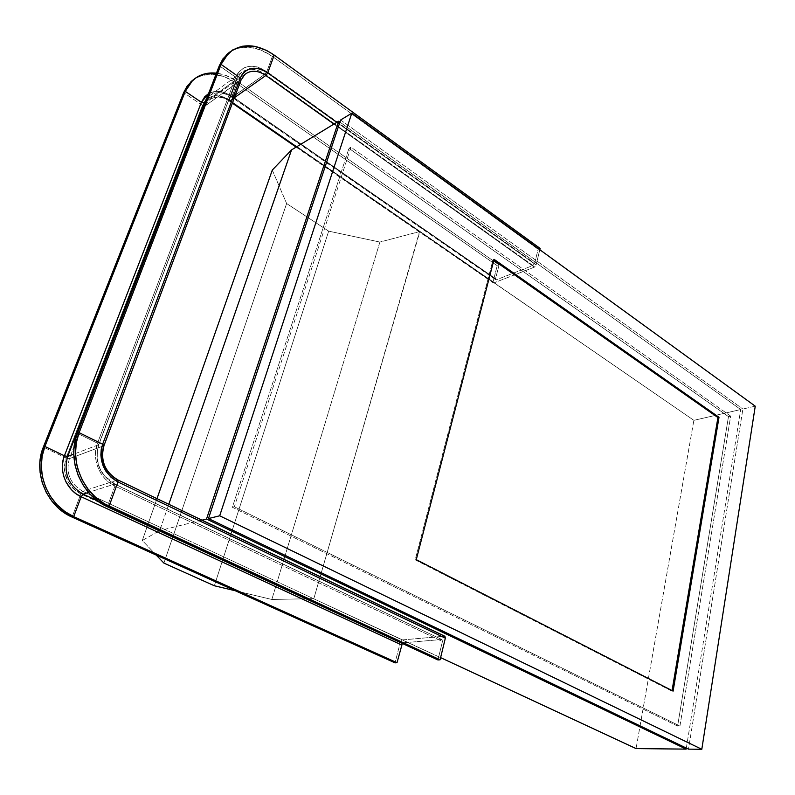 <?xml version="1.0" encoding="UTF-8"?>
<svg xmlns="http://www.w3.org/2000/svg" width="795" height="795" viewBox="0 0 795 795"><rect width="100%" height="100%" fill="white"/><g stroke="black" fill="none" stroke-linecap="round" stroke-linejoin="round"><path stroke-width="0.6" stroke-dasharray="3.98 2.98" d="M201.781 520.208L164.595 529.381L313.449 598.635L271.83 599.47L235.28 590.755L271.83 599.47L379.901 242.058L419.512 231.613L296.505 146.876L693.866 420.346L740.711 409.534L339.912 122.102L740.711 409.534L693.866 420.346L636.07 748.592L693.866 420.346L419.879 231.524L313.836 598.625L419.512 231.613L493.914 282.881L419.512 231.613L379.901 242.058L271.83 599.47L313.449 598.635L402.21 639.935L400.382 642.072L80.832 493.894L72.087 517.098L80.832 493.894L82.76 491.3L164.595 529.381L159.696 530.583L201.781 520.208L117.65 479.991L82.76 491.3L402.21 639.935L444.435 636.199L117.65 479.991C104.493 472.001 99.852 460.593 103.748 445.766L69.394 458.626C65.528 472.846 69.99 483.738 82.76 491.3L80.832 493.894L76.33 491.25L72.335 487.742L67.674 481.174L64.524 470.908L64.425 465.592L66.134 457.98L43.347 447.108L66.134 457.98L69.394 458.626C65.528 472.846 69.99 483.738 82.76 491.3L117.65 479.991M441.97 639.587L114.927 484.076L104.453 475.788L100.22 469.11C96.801 461.259 96.354 453.08 98.848 444.574L236.691 79.162L235.757 77.294L97.497 443.203L77.403 433.345L97.497 443.203L235.757 77.294L236.701 79.142L240.766 73.001L236.423 79.46L205.289 102.018L236.423 79.46L98.858 444.564L97.497 443.203C91.266 458.576 99.723 479.266 114.917 486.043L107.325 506.733L114.917 486.043L109.621 482.863L104.93 478.67L101.025 473.611L98.073 467.887L96.185 461.736L95.529 452.246L97.497 443.203L98.61 444.753C94.118 461.806 99.445 474.903 114.599 484.076L114.917 486.043L114.599 484.076L88.503 492.423L114.599 484.076L442.05 639.637L442.447 641.495L114.917 486.043L442.447 641.495L437.946 659.959L442.447 641.495L441.97 639.587L114.599 484.076C99.445 474.903 94.118 461.806 98.61 444.753L236.423 79.46L241.004 72.802C247.921 67.684 255.92 68.132 265.013 74.144L532.928 265.51L496.179 279.84L495.563 278.687L231.971 96.284L231.911 97.328L237.506 81.567L235.837 82.779L237.506 81.567L499.091 264.954L237.506 81.567C230.709 76.847 223.683 74.034 216.429 73.15L226.078 75.505L237.506 81.567L231.971 96.284L225.204 92.757L220.563 91.564L213.865 91.644L208.529 93.641C215.703 89.885 223.514 90.769 231.971 96.284L495.563 278.687L499.091 264.954L497.203 265.709L493.069 281.798L229.338 100.011C217.105 92.955 208.141 94.734 202.457 105.347L206.77 99.137L213.418 95.976L217.293 95.688L223.375 96.92L229.338 100.011L229.278 101.054L234.634 97.517L229.815 100.925C222.083 96.006 215.266 95.718 209.363 100.071L205.378 105.785L69.394 458.626L103.748 445.766L241.004 80.136L205.378 105.785L202.457 105.347L183.655 92.598L202.457 105.347L66.134 457.98L202.457 105.347L205.378 105.785L69.394 458.626L66.134 457.98C61.881 473.611 66.78 485.586 80.832 493.894L400.382 642.072L395.036 662.861L400.382 642.072L402.21 639.935L440.609 657.624L313.449 598.635L402.538 639.905L444.703 636.209M534.349 267.16L494.232 282.762L534.349 267.16L536.098 265.013L336.792 122.331L536.098 265.013L539.815 249.729L536.098 265.013L534.349 267.16L333.92 124.07L534.349 267.16M755.25 406.175L742.888 409.028L688.51 749.138L742.888 409.028L755.25 406.175M686.333 748.095L740.711 409.534L686.333 748.095M730.665 416.123L350.943 147.184L348.955 148.327L728.478 416.62L730.665 416.123L679.934 726.064L234.356 506.753L232.369 507.26L677.608 726.083L679.934 726.064L234.356 506.753L350.943 147.184L730.665 416.123L679.934 726.064L677.608 726.083L728.478 416.62L348.955 148.327L232.369 507.26L677.608 726.083L728.478 416.62L730.665 416.123M156.227 555.079L142.295 540.501L159.696 530.583L168.798 504.288L159.696 530.583L142.295 540.501L156.983 498.644L142.295 540.501L156.227 555.079M340.618 119.995L742.888 409.028L340.618 119.995M272.297 170.06L286.627 203.53L328.673 231.156L379.901 242.058L328.673 231.156L214.352 585.766L328.673 231.156L286.627 203.53L163.909 563.108L286.627 203.53L272.297 170.06M493.794 260.303L493.019 259.756L494.053 259.329L493.019 259.756L415.199 559.829L671.964 691.153L672.063 690.587L671.964 691.153L673.107 691.123L671.964 691.153L415.199 559.829L416.272 559.66L415.199 559.829L493.019 259.756L493.794 260.303M350.943 147.184L234.356 506.753L232.369 507.26L348.955 148.327L350.943 147.184M204.305 102.734L208.846 96.215C215.664 91.167 223.534 91.495 232.448 97.189L496.418 279.77L231.911 97.328L265.013 74.144L266.852 71.55C252.661 62.984 242.296 64.902 235.757 77.294L219.301 65.737L235.757 77.294L237.834 73.279L240.726 70.059L244.294 67.764L248.408 66.462L252.899 66.214L257.59 67.009L266.852 71.55L265.013 74.144L232.448 97.189C223.385 91.415 215.435 91.157 208.608 96.414L240.766 73.001C247.692 67.674 255.771 68.052 265.013 74.144L532.928 265.51L496.418 279.77L495.752 279.76L495.563 278.687L499.091 264.954L497.203 265.709L493.069 281.798L229.338 100.011L235.837 82.779L497.203 265.709L235.837 82.779L229.338 100.011L229.278 101.064L232.627 102.863L229.815 100.925C221.964 95.937 215.077 95.718 209.155 100.249L205.378 105.785L241.332 79.669M441.553 639.518L403.403 642.797L97.487 500.83L403.403 642.797L402.33 643.453L403.403 642.797L441.553 639.518M98.61 444.753L73.796 454.134L98.61 444.753M103.996 445.578L241.004 80.136L244.82 74.462L209.155 100.249C214.69 95.867 221.398 96.135 229.278 101.064L232.478 103.261M272.407 56.405L260.74 49.946L248.765 47.153L237.486 48.326L229.755 52.053C242.564 44.291 256.775 45.742 272.407 56.405L274.215 55.103L272.407 56.405L538.106 249.242L272.407 56.405L266.852 71.55L272.407 56.405M495.752 279.76L231.911 97.328C222.819 91.614 215.048 91.306 208.608 96.414L206.63 98.54M235.837 82.779C220.503 72.713 206.531 71.55 193.92 79.281L201.582 75.525L212.662 74.213L224.409 76.727L235.837 82.779M241.004 80.136L245.029 74.283M540.133 248.428L538.106 249.242L534.667 263.364L266.852 71.55L534.667 263.364L532.928 265.51L534.667 263.364L538.106 249.242L540.133 248.428M493.069 281.798L493.258 282.871L494.232 282.762L493.288 282.891L493.069 281.798M296.128 147.105L493.258 282.871"/><path stroke-width="1.19" d="M201.99 520.159L206.511 519.046L686.174 749.119L636.07 748.592L440.609 657.624L636.07 748.592L686.174 749.119L686.333 748.095L686.174 749.119L206.511 519.046L201.99 520.159M444.703 636.209L201.781 520.208M339.912 122.102L338.65 121.198L333.92 124.07L338.65 121.198L206.511 519.046L338.65 121.198L339.912 122.102M701.806 749.288L755.25 406.175L351.788 113.188L219.688 515.796L208.479 518.559L340.618 119.995L351.788 113.188L340.618 119.995L208.479 518.559L219.688 515.796L701.806 749.288L688.51 749.138L701.806 749.288L219.688 515.796L351.788 113.188L755.25 406.175L701.806 749.288M235.28 590.755L214.352 585.766L163.909 563.108L156.227 555.079L163.909 563.108L214.352 585.766L235.28 590.755M688.51 749.138L208.479 518.559L688.51 749.138M168.798 504.288L291.546 149.897L333.92 124.07L265.858 75.485L234.634 97.517L265.858 75.485L267.716 72.882C255.195 65.339 246.072 67.028 240.338 77.96L102.644 444.216C98.341 460.573 103.449 473.154 117.968 481.959L445.339 638.166L444.942 636.308L445.339 638.166L440.072 659.81L109.094 506.216L117.968 481.959L445.339 638.166L440.072 659.81L437.946 659.959L107.325 506.733L437.946 659.959L440.072 659.81L104.423 503.772L95.768 497.471L88.295 489.501L82.332 480.2L78.129 469.925L76.747 464.548L75.505 453.637L76.3 442.855L79.102 432.659L102.644 444.216L101.243 449.453L100.856 454.959L101.512 460.543L103.161 465.95L105.755 470.988L111.171 477.407L117.968 481.959L117.998 480.001L117.968 481.959L109.094 506.216C82.909 494.878 68.171 459.033 79.102 432.659L77.403 433.345L75.763 438.333L73.945 448.857L73.806 454.283L75.048 465.174L78.288 475.748L83.386 485.566L90.123 494.222L98.222 501.377L102.674 504.298L107.325 506.733L109.094 506.216L107.325 506.733C81.189 495.434 66.482 459.659 77.403 433.345L219.301 65.737L77.403 433.345L79.102 432.659L221.07 64.395L240.338 77.96L102.644 444.216L103.996 445.578L102.644 444.216L79.102 432.659L221.07 64.395L224.687 57.548L232.627 49.966L242.882 46.14L254.519 46.309L266.524 50.393L274.215 55.103L267.716 72.882L261.625 69.562L257.461 68.42L249.6 68.867L244.701 71.58L242.167 74.422L240.338 77.96L241.283 79.808L240.338 77.96L221.07 64.395L228.562 53.096C241.601 42.741 256.825 43.407 274.215 55.103L540.133 248.428L274.215 55.103L267.716 72.882L265.858 75.485L333.92 124.07L291.546 149.897L272.297 170.06L156.983 498.644L272.297 170.06L291.546 149.897L168.798 504.288M416.272 559.66L673.107 691.123L719.008 417.296L494.053 259.329L416.272 559.66L494.053 259.329L719.008 417.296L717.925 417.544L493.794 260.303L717.925 417.544L719.008 417.296L673.107 691.123L416.272 559.66M672.063 690.587L717.925 417.544L672.063 690.587M232.627 102.863L296.505 146.876L232.627 102.863M97.487 500.83L83.097 494.162L88.503 492.423L83.097 494.162L97.487 500.83M81.179 496.756L83.097 494.162L81.179 496.756L401.574 644.924L81.179 496.756C66.412 490.346 58.283 470.58 64.405 455.793L67.674 456.449C63.212 472.866 68.36 485.427 83.097 494.162C68.36 485.427 63.212 472.866 67.674 456.449L204.305 102.734L205.289 102.018L204.305 102.734L67.674 456.449L64.405 455.793L63.481 458.596L62.457 464.479L62.567 470.551L63.819 476.553L66.154 482.257L71.48 489.75L76.032 493.745L81.179 496.756L73.697 516.621L81.179 496.756M402.33 643.453L397.003 662.722L73.697 516.621L397.003 662.722L395.036 662.861L72.087 517.098L73.697 516.621L64.852 511.533L57.011 504.726L50.492 496.478L45.573 487.097L42.463 476.99L41.31 466.566L42.135 456.25L44.898 446.482L64.405 455.793L201.373 102.297L204.305 102.734L201.373 102.297L64.405 455.793L44.898 446.482L43.347 447.108C32.625 472.349 46.726 506.425 72.087 517.098L395.036 662.861L397.003 662.722L402.32 643.463M117.65 479.991L117.65 479.991C104.493 472.001 99.852 460.593 103.748 445.766L103.986 445.588C100.13 460.474 104.801 471.942 117.988 479.991L444.862 636.268M73.796 454.134L67.674 456.449L73.796 454.134M73.697 516.621C48.296 505.918 34.165 471.773 44.898 446.482L185.285 91.365L201.373 102.297L208.529 93.641L204.782 96.702L201.373 102.297L185.285 91.365L44.898 446.482L43.347 447.108L41.728 451.888L39.919 461.965L40.088 472.359L42.224 482.664L46.249 492.433L51.993 501.277L59.198 508.82L67.575 514.782L72.087 517.098L73.697 516.621M43.347 447.108L183.655 92.598L185.285 91.365L191.178 81.865L196.703 77.274L206.789 73.418L216.429 73.15C207.068 72.186 199.148 74.581 192.688 80.355L191.058 81.597L183.655 92.598L43.347 447.108M219.301 65.737L221.07 64.395L219.301 65.737L222.918 58.9L229.755 52.053L226.784 54.448L219.301 65.737M206.63 98.54L204.305 102.734M191.058 81.597L193.92 79.281L187.242 85.949L183.655 92.598L185.285 91.365L192.688 80.355M241.332 79.669L244.82 74.462C250.823 69.861 257.838 70.198 265.858 75.485C257.968 70.268 251.021 69.861 245.029 74.283M103.986 445.588L241.004 80.136M336.792 122.331L267.716 72.882L336.792 122.331M539.815 249.729L540.133 248.428L539.815 249.729M228.562 53.096L226.784 54.448M232.478 103.261L296.128 147.105"/></g></svg>

